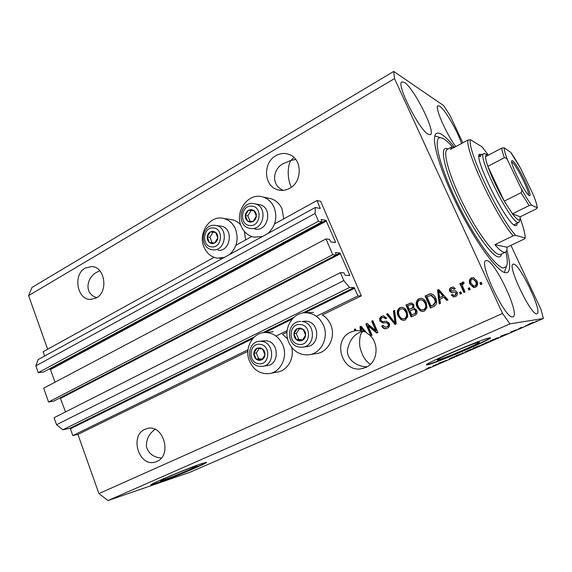 <?xml version="1.0" encoding="UTF-8"?>
<svg xmlns="http://www.w3.org/2000/svg" width="572" height="572" viewBox="0 0 572 572"><rect width="100%" height="100%" fill="white"/><g stroke="black" fill="none" stroke-linecap="round" stroke-linejoin="round"><path stroke-width="0.86" d="M357.986 295.917L361.318 295.874L320.663 201.33L317.024 200.5L320.263 208.494L315.308 207.479L315.108 213.456L318.44 221.242L322.015 221.872L321.185 219.469L325.926 220.306L335.449 241.87L335.449 242.492L330.866 241.906L329.515 239.375L325.99 238.91L332.74 254.69L336.214 255.019L335.428 252.545L339.961 253.003L349.621 274.867L349.628 275.518L345.188 275.332L343.822 272.794L340.411 272.63L343.829 280.623L349.563 287.487L354.111 287.53L357.986 295.917L316.402 316.28M340.411 272.63L54.083 417.717L56.542 424.717L62.891 429.779L69.791 428.314L70.413 428.807L72.808 435.571L247.998 349.778M276.011 336.064L287.13 330.616M72.808 435.571L77.914 434.42L247.862 351.337M287.623 338.91L282.589 334.363L286.994 332.21M310.21 354.547L315.665 353.689C327.985 352.945 336.343 337.058 330.709 324.717C328.871 320.47 326.083 317.203 322.351 314.922L361.318 295.874M62.891 429.779L349.563 287.487M56.542 424.717L343.829 280.623M60.203 397.797L65.53 411.919M332.74 254.69L48.57 402.016L53.711 401.158L336.214 255.019M48.57 402.016L43.708 388.181L325.99 238.91M48.799 369.169L49.9 369.04L50.522 369.562L55.005 382.203M315.308 207.479L38.16 359.595L35.857 365.844L38.26 372.679L43.443 372.05L322.015 221.872M38.26 372.679L318.44 221.242M35.857 365.844L315.108 213.456M44.645 356.041L43.114 351.73L214.078 257.336M235.914 245.281L251.73 236.551M274.524 223.959L317.024 200.5M164.007 479.808C173.781 476.512 198.627 466.051 196.997 465.908L193.829 466.766C184.584 469.805 158.508 480.766 160.41 480.802L164.007 479.808M438.223 359.881C444.465 358.515 481.817 342.406 479.243 342.17L478.578 342.235C473.294 343.136 434.112 360.031 437.287 360.01L438.223 359.881M428.135 364.664C437.966 362.405 494.058 338.224 490.39 337.766L489.489 337.852C481.874 339.039 421.535 365.043 426.598 364.893L428.135 364.664M426.641 364.6L427.999 364.357C437.101 362.269 488.252 340.433 490.211 337.752M156.521 483.397C171.579 478.292 208.88 462.584 206.506 462.333L201.859 463.585C188.031 468.111 147.898 484.97 150.894 484.977L156.521 483.397M151.037 484.713L156.421 483.125C170.32 478.406 204.454 464.171 206.27 462.319M99.75 270.735L97.74 271.807C87.323 276.019 82.783 293.35 96.797 297.676M85.228 268.075C72.859 274.496 76.984 299.721 90.419 299.456L96.296 297.976C108.558 291.927 105.026 266.931 91.906 266.538L85.228 268.075M155.069 429.35C149.163 433.533 146.268 439.275 146.375 446.589C148.541 453.575 153.525 457.386 161.333 458.022M144.938 429.329C129.222 435.785 139.06 467.46 155.241 462.04L156.835 461.454C172.451 455.419 163.428 424.038 147.483 428.464L144.938 429.329M291.291 187.273C286.043 175.84 288.588 163.02 290.998 160.382L283.884 163.356C274.045 167.317 269.476 184.291 283.154 190.362M275.847 155.713C262.813 162.641 263.699 185.693 277.155 189.618C281.374 190.998 285.542 190.562 289.675 188.317C302.309 181.917 302.438 159.695 289.861 154.769C285.163 152.781 280.495 153.096 275.847 155.713M362.405 331.181L361.111 331.76C353.575 334.634 348.977 341.055 347.318 351.022C347.554 360.81 358.587 367.067 367.138 366.723M350.679 332.139C332.017 339.868 341.706 372.923 361.561 368.718L365.672 367.474C378.871 362.276 379.694 340.276 366.931 333.176L361.075 326.219L359.974 326.741L360.432 330.752L356.106 330.63L355.376 328.914L354.254 329.451L354.833 330.809L350.679 332.139M370.406 364.292C365.136 360.953 361.583 354.819 359.738 345.888C359.266 338.081 360.331 333.226 362.941 331.338M536.815 313.813L537.072 313.742C542.792 312.133 519.898 263.949 513.584 264.128L513.012 264.207C506.942 265.186 531.288 316.059 536.815 313.813M461.575 143.479C457.335 130.745 444.83 109.302 439.746 106.206L437.988 105.784C434.305 106.621 446.224 134.041 455.827 146.582M428.428 134.384L430.401 134.656C436.229 132.59 414.164 88.267 404.461 82.497L401.901 81.896C395.724 83.548 419.569 130.759 428.428 134.384M512.726 316.909L513.105 316.802C520.334 314.55 494.837 260.489 486.693 260.546L485.85 260.66C478.178 262.155 505.548 319.619 512.726 316.909M245.56 239.954L244.444 231.51M229.486 254.583C236.829 247.705 238.86 239.246 235.578 229.215C233.083 223.488 229.136 219.905 223.723 218.468C210.217 214.614 197.683 232.968 203.939 246.975C206.664 253.303 211.082 257.021 217.203 258.136L224.174 257.5M268.089 198.105L271.235 198.763C276.169 200.429 279.779 203.861 282.075 209.052L283.705 218.89M262.262 236.593L253.761 237.115C247.948 235.714 243.743 232.039 241.148 226.09C234.305 211.247 248.82 191.813 263.184 197.09C268.182 198.784 271.843 202.266 274.174 207.55C277.599 217.76 275.475 226.426 267.81 233.548M291.656 347.333C294.63 358.665 287.201 371.042 276.927 372.143L270.442 373.344M282.811 345.009C288.131 357.064 280.573 372.465 268.954 373.623C260.088 374.202 253.596 370.027 249.485 361.104C243.987 348.47 252.631 332.446 265.122 332.504C273.137 332.682 279.029 336.851 282.811 345.009M323.502 325.354C319.82 317.496 314.028 313.299 306.12 312.755C292.621 311.962 282.725 328.893 288.681 342.17C292.785 350.929 299.306 355.162 308.244 354.854C320.742 354.104 329.222 337.923 323.502 325.354M454.297 146.997C449.184 140.555 444.88 136.293 441.369 134.22C439.31 133.04 437.687 132.79 436.486 133.469C430.223 136.415 438.953 168.518 457.371 205.562C475.725 242.621 497.905 272.637 505.77 272.751L507.414 272.479C510.567 270.406 510.374 262.97 506.835 250.171M293.944 157.507L290.998 160.382L295.717 159.466M77.914 434.42L98.935 493.586L108.015 500.564L190.24 472.15L543.4 318.49L540.955 309.38L510.946 245.388M462.834 142.8L449.978 115.387L443.643 105.584L393.722 71.436L394.501 78.586L502.531 313.463L509.974 323.866L543.4 318.49M368.011 325.825L372.043 335.221L370.892 335.757L365.844 323.966L367.06 323.394L375.747 330.616L371.693 321.199L372.844 320.656L377.928 332.482L376.698 333.054L368.011 325.825L368.661 325.761L377.162 332.84M389.253 323.23C390.011 325.568 389.332 327.277 387.223 328.342L385.514 328.786C383.755 328.693 382.504 327.792 381.753 326.069L382.847 325.375L385.514 327.205L386.722 326.905C388.073 326.29 388.531 325.253 388.102 323.809L386.3 322.644L382.882 323.008L379.922 321.028C379.193 318.869 379.808 317.281 381.753 316.259L383.54 315.837L386.715 318.182L385.621 318.883L383.576 317.331L382.389 317.624C381.124 318.196 380.695 319.162 381.088 320.513L382.682 321.657L386.293 321.199L389.253 323.23M394.623 310.353L396.26 323.945L395.052 324.51L386.515 314.192L387.716 313.62L394.987 322.865L393.407 310.932L394.623 310.353M405.248 319.955L403.439 320.37L401.065 319.641L398.126 316.08C396.453 312.598 397.039 309.802 399.885 307.679L401.894 307.271C404.375 307.707 406.099 309.18 407.085 311.704L407.807 316.552L405.248 319.955M424.403 311.039L422.393 311.468L420.141 310.739L417.145 307.157C415.436 303.653 416.037 300.822 418.933 298.67L421.221 298.262C423.63 298.784 425.318 300.257 426.276 302.695L427.012 307.593L424.403 311.039M439.868 299.263L440.461 303.375L439.182 303.968L437.523 290.068L438.724 289.503L447.969 299.878L446.682 300.479L444.008 297.326L439.868 299.263M481.174 282.282L481.981 284.048L480.702 284.649L479.894 282.883L481.174 282.282M393.722 71.436L31.989 287.444L28.6 295.631L394.501 78.586M28.6 295.631L47.64 349.227M98.935 493.586L502.531 313.463M240.719 224.946C238.36 222.265 235.55 220.527 232.289 219.734L229.73 219.355M476.848 280.888C478.228 283.476 477.806 285.592 475.589 287.223L473.573 287.502L470.062 284.177C468.733 281.624 469.169 279.551 471.357 277.949L473.552 277.699L476.848 280.888M469.397 287.773L470.198 289.532L468.933 290.126L468.132 288.367L469.397 287.773M463.041 287.258L465.143 291.884L463.885 292.471L459.845 283.562L461.096 282.968L461.74 284.391L462.512 282.11L463.828 282.01L464.021 283.526L463.091 283.769L462.441 285.335L463.041 287.258M460.732 291.82L461.525 293.572L460.274 294.151L459.48 292.399L460.732 291.82M457.171 292.313C457.857 294.222 457.307 295.638 455.512 296.561L453.71 296.918L451.251 295.088L452.423 294.351L453.896 295.467L455.019 295.252L456.02 293.114L455.369 292.442L451.573 292.664L449.692 291.212C449.113 289.475 449.649 288.202 451.308 287.387L453.331 287.044L455.291 288.588L454.118 289.332L452.967 288.438L451.923 288.631L450.85 290.447L451.58 291.005L455.355 290.698L457.171 292.313M435.678 298.191C437.48 301.687 436.901 304.426 433.933 306.413L430.473 308.022L425.103 295.938L431.081 293.729C433.29 294.401 434.82 295.888 435.678 298.191M416.673 310.188C417.603 312.569 416.952 314.285 414.736 315.351L411.197 316.995L405.934 305.005L411.382 302.867L413.964 304.855L413.785 307.979L416.673 310.188M439.017 363.184L446.639 360.288L438.989 363.12M457.028 355.62L449.37 358.665L457.028 355.62M462.991 352.631L461.654 353.753L455.784 355.77L461.797 353.632L462.991 352.631M470.556 349.885L464.864 352.002L470.527 349.835M487.272 342.607L481.645 344.702L487.251 342.557M501.444 336.272L500.171 336.994L500.993 336.079L502.044 335.621L507.8 333.669L501.294 335.95M536.822 320.956L535.714 321.443L536.822 320.956M108.015 500.564L509.974 323.866M533.712 322.186L527.641 324.782L533.712 322.186M526.619 325.397L525.525 325.876L526.619 325.397M521.85 327.341L519.962 327.97L521.85 327.341M519.24 328.614L518.153 329.086L519.24 328.614M516.337 329.829L510.524 332.168L516.337 329.829M498.241 337.551L492.592 340.29L490.018 340.862L498.241 337.551M481.138 345.116L475.782 347.604L473.03 348.255L481.138 345.116M433.14 366.008L439.332 363.47L433.118 365.951M429.079 367.939L426.026 369.104L429.508 367.653L428.02 367.86L430.552 367.21L429.057 367.882M530.137 323.595L532.732 322.658L530.108 323.545M501.072 336.05L501.279 336.508M501.766 335.907L504.418 334.913L501.701 335.771M491.391 340.326L497.397 337.995L491.362 340.276M484.899 343.143L489.132 341.591L484.877 343.093M474.41 347.726L478.714 345.953L474.381 347.669M475.554 347.454L480.18 345.56L475.525 347.397M468.025 350.493L472.308 348.92L468.003 350.443M462.512 352.838L462.719 353.289M433.097 365.808L435.821 364.779L433.068 365.78M481.081 284.47L480.358 282.897L479.894 282.883M480.358 282.897L481.259 282.475M474.345 287.544L470.062 284.177M470.541 284.191C469.219 281.638 469.648 279.572 471.836 277.971L471.357 277.949M471.836 277.971L473.216 277.635M474.388 286.107L475.511 285.936C476.848 284.742 477.041 283.29 476.083 281.588L473.08 279.072M471.907 279.236C470.563 280.43 470.37 281.874 471.321 283.576L473.838 286.086L475.032 285.921C476.376 284.727 476.569 283.276 475.611 281.567L473.187 279.093L471.907 279.236M476.083 281.588L475.611 281.567M475.511 285.936L475.032 285.921M469.333 289.94L468.618 288.374L468.132 288.367M468.618 288.374L469.483 287.966M464.292 292.285L460.346 283.576L459.845 283.562M460.346 283.576L461.189 283.176M462.512 282.11L463.005 282.132L462.24 284.406L461.74 284.391M463.005 282.132L463.613 281.975M460.689 293.958L459.981 292.399L459.48 292.399M459.981 292.399L460.817 292.006M454.332 296.911L451.251 295.088M451.766 295.08L452.574 294.573M454.354 295.459L455.019 295.252M455.534 295.245L456.527 293.114L456.02 293.114M456.527 293.114L455.369 292.442M452.302 292.678L449.692 291.212M450.214 291.212C449.635 289.475 450.171 288.209 451.823 287.394L451.308 287.387M451.823 287.394L453.167 287.022M454.475 289.103L453.088 288.438M452.094 291.005L455.255 290.69M439.689 303.732L438.066 290.068L437.523 290.068M438.066 290.068L438.881 289.682M447.068 300.3L444.537 297.311L444.008 297.326M439.639 297.654L443.493 296.082L439.224 291.048L438.688 291.048L439.639 297.654L442.964 296.096L438.688 291.048M443.493 296.082L442.964 296.096M430.945 307.808L425.668 295.931L425.103 295.938M425.668 295.931L430.351 293.729M431.059 306.041L433.698 305.04L435.843 301.909L434.992 298.734L431.581 295.274L426.941 296.775L431.059 306.041L433.154 305.062L435.299 301.93L434.448 298.748L430.759 295.266M434.992 298.734L434.448 298.748M435.843 301.909L435.299 301.93M433.698 305.04L433.154 305.062M423.108 311.433L420.141 310.739M420.706 310.703L417.717 307.128L417.145 307.157M417.717 307.128C416.016 303.625 416.609 300.8 419.505 298.655L418.933 298.67M419.505 298.655L420.985 298.241M422.894 309.902L424.331 309.595C426.505 307.965 426.926 305.834 425.611 303.203L423.895 300.722L421.099 299.771M419.569 300.071C417.353 301.744 416.952 303.932 418.354 306.613C419.09 308.515 420.406 309.624 422.308 309.938L423.766 309.631C425.947 308.001 426.369 305.863 425.046 303.231L423.337 300.743L421.199 299.778L419.569 300.071M423.895 300.722L423.337 300.743M425.611 303.203L425.046 303.231M424.331 309.595L423.766 309.631M411.697 316.759L406.52 304.983L405.934 305.005M406.52 304.983L411.404 302.867M416.051 310.718L413.72 309.345L409.924 310.825L411.776 315.036L415.815 313.191L416.051 310.718L413.935 309.33M413.434 305.591L411.397 304.397L407.736 305.841L409.309 309.423L413.12 307.736L413.434 305.591L411.676 304.383M413.12 307.736L412.541 307.765L412.855 305.62M409.309 309.423L412.541 307.765M415.815 313.191L415.236 313.234L415.479 310.753M414.721 313.885L414.149 313.928L415.236 313.234M411.776 315.036L414.149 313.928M404.111 320.313L401.065 319.641M401.666 319.584L398.734 316.03L398.126 316.08M398.734 316.03C397.061 312.555 397.64 309.767 400.486 307.65L399.885 307.679M400.486 307.65L401.787 307.264M403.832 318.811L405.219 318.504C407.343 316.902 407.764 314.793 406.47 312.183L404.79 309.717L402.545 308.744L400.507 309.073C398.334 310.725 397.94 312.877 399.313 315.544C400.057 317.489 401.387 318.59 403.31 318.854L404.626 318.554C406.756 316.952 407.178 314.843 405.877 312.226L404.197 309.752L402.545 308.744M404.79 309.717L404.197 309.752M406.47 312.183L405.877 312.226M405.219 318.504L404.626 318.554M395.524 324.288L387.137 314.142L386.515 314.192M387.137 314.142L387.859 313.806M393.407 310.932L394.022 310.889L395.595 322.801L394.987 322.865M394.022 310.889L394.651 310.589M385.514 328.786L386.093 328.714C384.37 328.614 383.126 327.713 382.382 326.004L381.753 326.069M382.382 326.004L382.983 325.618M385.957 327.155L386.722 326.905M387.344 326.834C388.688 326.219 389.146 325.189 388.724 323.745L388.102 323.809M388.724 323.745L386.915 322.587L386.05 322.658M383.862 322.937L379.922 321.028M380.552 320.971C379.829 318.818 380.437 317.231 382.382 316.209L381.753 316.259M382.382 316.209L383.54 315.837M386.1 318.575L383.826 317.31M383.476 321.6L386.157 321.199M371.464 335.492L366.502 323.902L365.844 323.966M366.502 323.902L367.245 323.552M371.693 321.199L372.336 321.142L376.383 330.537L375.747 330.616M372.336 321.142L372.93 320.863M361.554 330.752L360.432 330.752M361.096 330.673L360.639 326.676L359.974 326.741M360.639 326.676L361.225 326.397M366.23 332.339L365.022 331.781L361.711 327.634L361.046 327.706L361.583 330.973L364.364 331.86L361.046 327.706M365.022 331.781L364.364 331.86M356.299 330.609L354.833 330.809M355.498 330.73L354.926 329.379L354.254 329.451M354.926 329.379L355.462 329.122M259.888 347.776L257.035 348.234C255.155 349.242 254.082 350.922 253.818 353.274C253.696 355.641 254.468 357.572 256.142 359.08C257.9 360.453 259.76 360.717 261.711 359.874C263.606 358.873 264.686 357.193 264.958 354.826C265.079 352.445 264.293 350.5 262.605 348.999L259.888 347.776M259.931 348.598L257.035 348.234L253.818 353.274L256.142 359.08L261.711 359.874L264.958 354.826L262.605 348.999L259.931 348.598M263.227 366.237L266.974 365.615C279.679 364.822 279.2 341.82 266.459 340.826L263.513 340.876M259.18 348.498L256.342 352.931L258.666 358.708L262.183 359.209M256.342 352.931L253.818 353.274M258.666 358.708L256.142 359.08M212.991 231.274L210.281 231.903C208.501 233.004 207.479 234.706 207.228 237.015C207.114 239.332 207.85 241.169 209.438 242.528C211.111 243.758 212.87 243.894 214.722 242.95C216.516 241.856 217.546 240.147 217.803 237.823C217.918 235.492 217.174 233.648 215.572 232.289L212.991 231.274M213.041 232.11L210.281 231.903L207.228 237.015L209.438 242.528L214.722 242.95L217.803 237.823L215.572 232.289L213.041 232.11M218.054 250.229C230.673 251.959 233.898 228.271 221.3 226.169L219.762 225.969M215.63 232.411L212.984 232.218L209.945 237.301L212.126 242.742M209.945 237.301L207.228 237.015M212.984 232.218L210.281 231.903M251.308 209.531L248.477 210.21C246.618 211.361 245.552 213.113 245.288 215.472C245.173 217.839 245.939 219.705 247.597 221.078C249.342 222.315 251.179 222.436 253.117 221.443C254.99 220.299 256.063 218.54 256.327 216.166C256.449 213.785 255.677 211.905 254.004 210.539L251.308 209.531M251.351 210.396L248.477 210.21L245.288 215.472L247.597 221.078L253.117 221.443L256.327 216.166L254.004 210.539L251.351 210.396M254.726 229.043L255.934 229.208C268.597 230.795 272.608 207.772 260.146 204.783L258.258 204.426M254.147 210.839L251.029 210.653L247.855 215.88L250.064 221.25M247.855 215.88L245.288 215.472M251.029 210.653L248.477 210.21M300.3 328.071L297.318 328.571C295.352 329.622 294.23 331.352 293.951 333.755C293.829 336.179 294.637 338.152 296.389 339.668C298.226 341.055 300.164 341.305 302.209 340.426C304.19 339.375 305.319 337.644 305.605 335.228C305.734 332.782 304.912 330.809 303.146 329.286L300.3 328.071M300.336 328.921L297.318 328.571L293.951 333.755L296.389 339.668L302.209 340.426L305.605 335.228L303.146 329.286L300.336 328.921M303.396 347.04L306.506 346.611C320.127 346.296 320.098 322.143 306.478 321.228L303.711 321.264M299.378 328.807L296.31 333.519L298.734 339.396L302.588 339.89M296.31 333.519L293.951 333.755M298.734 339.396L296.389 339.668M517.138 223.244C517.138 224.932 516.673 225.747 515.744 225.697L515.286 225.597C507.192 224.96 473.966 159.059 479.3 154.261L482.139 154.519M518.747 222.458L513.956 224.796M452.345 146.732C448.891 142.793 445.931 140.119 443.45 138.696L440.697 137.723C432.589 136.415 438.91 164.679 456.263 200.729C473.523 236.787 495.802 267.76 503.56 267.989L506.406 266.502C507.693 263.971 507.521 259.102 505.891 251.902M434.87 135.843L436.136 136.336M454.726 147.183L451.859 146.933L450.529 149.449L467.967 140.026L470.57 139.775C466.316 147.976 498.133 215.951 515.565 235.299L525.225 238.002C525.146 233.898 523.494 227.449 520.284 218.64M467.967 140.026C465.2 150.593 495.202 214.779 513.063 235.871L494.83 244.659C498.848 249.342 501.93 251.887 504.075 252.295L505.541 252.138C506.642 251.551 507.157 249.914 507.078 247.24L524.388 238.967L525.225 238.002M488.402 155.169L482.167 146.961L470.57 139.775M513.063 235.871L515.565 235.299M504.726 271.342L504.418 272.444M480.694 156.485L478.957 156.206L483.719 153.682L485.149 153.847M494.83 244.659L507.078 247.24M512.576 160.768C517.024 163.077 533.268 196.346 529.579 195.653L529.222 195.545C525.496 194.408 509.452 162.376 511.768 160.732L512.576 160.768M528.457 194.959C530.18 192.607 515.915 164.128 512.054 162.205L511.683 162.033M487.716 154.69L486.608 154.29L485.478 156.707C485.578 158.809 486.364 162.026 487.844 166.352C491.655 177.063 497.132 188.646 504.261 201.122L512.476 213.821C515.215 217.46 517.281 219.541 518.668 220.063L519.991 219.727L520.22 216.774L536.307 208.902L537.265 207.793C537.029 205.191 535.728 200.901 533.347 194.923L520.649 168.447C516.966 161.783 513.642 156.378 510.653 152.245L504.161 147.826C504.104 149.964 505.262 154.097 507.636 160.231L521.099 188.438C525.075 195.574 528.549 201.137 531.545 205.112L537.265 207.793M519.447 221.292L518.797 222.436L517.789 222.436C509.666 221.471 476.605 154.626 483.719 153.682M531.545 205.112L529.15 205.605L512.476 213.821L520.22 216.774M507.636 160.231C507.057 158.587 505.97 157.758 504.354 157.729L487.844 166.352L504.261 201.122L521.042 192.714C522.007 191.363 522.029 189.94 521.099 188.438M510.653 152.245L520.649 168.447M485.478 156.707L501.716 148.141L504.161 147.826M533.347 194.923L533.476 195.202C535.735 200.894 537.037 205.119 537.38 207.879M70.413 428.807L252.752 338.61M265.101 332.504L292.099 319.147M305.005 312.77L354.669 288.202M69.791 428.314L254.433 336.879M262.791 332.74L293.858 317.36M302.588 313.034L354.111 287.53M348.419 275.468L349.621 274.867M60.711 398.305L340.526 253.689M336.186 254.962L339.961 253.003M334.498 242.371L335.449 241.87M50.522 369.562L326.49 221.007M49.9 369.04L325.926 220.306M319.426 208.344L320.206 207.915M453.718 290.855L453.203 290.855M441.012 293.214L440.476 293.221M428.95 294.38L428.392 294.387M410.067 303.303L409.481 303.332M411.997 308.401L411.411 308.437M395.273 320.692L394.666 320.749M384.713 321.443L384.091 321.5M363.356 329.751L362.698 329.822M260.167 344.365C249.192 342.442 247.554 362.577 258.573 363.72C269.605 365.815 271.3 345.381 260.167 344.365M264.657 340.755L259.924 341.277L261.74 341.348C274.581 342.356 275.068 365.608 262.262 366.402L259.681 366.359M213.256 227.935C202.845 226.755 201.287 246.482 211.747 246.889C222.215 248.234 223.816 228.221 213.256 227.935M212.963 249.814L212.262 249.728C198.763 248.105 201.301 223.938 214.815 225.311L216.237 225.504C228.929 227.62 225.675 251.558 212.963 249.814M214.915 225.318L221.3 226.169M251.58 206.12C240.712 205.041 239.082 225.218 250.007 225.511C260.939 226.755 262.62 206.27 251.58 206.12M251.137 228.564L249.635 228.335C236.265 225.876 239.518 202.245 253.038 203.489L255.377 203.882C267.939 206.892 263.899 230.158 251.137 228.564M253.174 203.503L260.146 204.783M300.593 324.581C289.125 322.737 287.401 343.343 298.927 344.387C310.467 346.41 312.24 325.489 300.593 324.581M305.226 321.157L302.087 321.55C315.815 322.479 315.844 346.897 302.116 347.211L299.935 347.147M447.311 149.392L447.211 149.449C442.521 151.687 449.156 175.726 462.812 203.289C476.404 230.859 493.064 253.875 499.27 254.583L500.772 254.411L505.455 252.18M501.487 254.068C501.101 256.199 500.071 257.15 498.412 256.921C491.484 256.363 471.671 227.985 457.407 197.125C443.035 166.252 439.382 144.451 448.005 149.02M529.15 205.605L521.042 192.714M504.354 157.729C502.788 153.403 501.909 150.207 501.716 148.141M90.419 299.456L91.484 299.442M155.241 462.04L155.677 461.904M277.155 189.618L280.123 190.304M361.561 368.718L363.256 368.347M222.394 258.472L219.498 258.287M271.235 198.763L263.184 197.09M313.578 312.362L306.12 312.755M273.144 331.76L265.122 332.504M232.289 219.734L223.723 218.468M473.573 287.502L474.045 287.509M473.187 279.093L473.666 279.115M453.71 296.918L454.218 296.904M451.573 292.664L452.087 292.657M452.967 288.438L453.482 288.445M431.031 295.281L431.581 295.274M422.393 311.468L422.958 311.425M421.199 299.778L421.764 299.757M411.397 304.397L411.976 304.368M413.72 309.345L414.292 309.309M403.439 320.37L404.032 320.313M386.3 322.644L386.915 322.587M382.882 323.008L383.512 322.951M383.576 317.331L384.198 317.281M259.924 341.277C246.418 341.47 246.031 364.886 259.445 366.352M259.538 366.366L262.262 366.402M300.822 321.478C286.386 320.978 285.392 345.753 299.749 347.14M299.835 347.154L302.116 347.211M514.736 225.361L515.744 225.697M440.697 137.723L434.842 135.943M451.859 146.933L447.447 149.321M506.406 266.502L504.354 272.422M479.029 155.119L479.3 154.261M529.179 195.524L529.579 195.653M486.608 154.29L484.234 153.568M519.991 219.727L519.183 222.058"/></g></svg>
